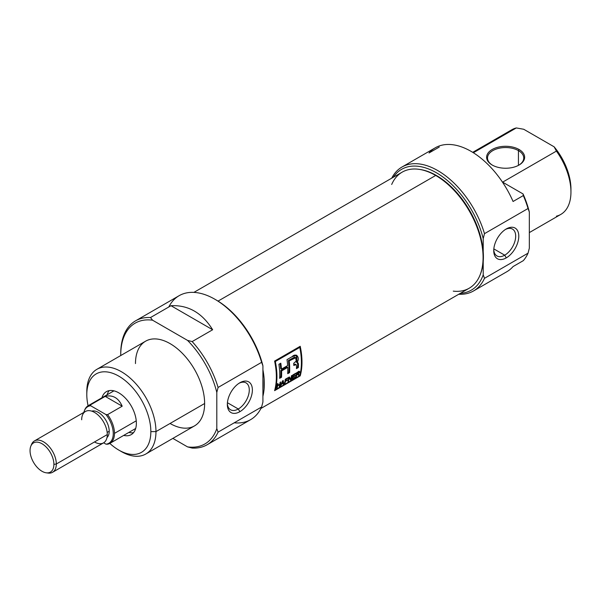 <?xml version="1.0" encoding="UTF-8"?>
<svg xmlns="http://www.w3.org/2000/svg" width="601" height="601" viewBox="0 0 601 601"><rect width="100%" height="100%" fill="white"/><g stroke="black" fill="none" stroke-linecap="round" stroke-linejoin="round"><path stroke-width="0.9" d="M239.859 411.685A17.714 10.225 -60 0 1 227.336 404.458A17.714 10.225 -60 0 1 239.859 382.762L239.859 382.762A17.714 10.225 -60 0 1 252.382 389.996A17.714 10.225 -60 0 1 239.859 411.685A17.714 10.225 120 0 0 252.382 389.996A17.714 10.225 120 0 0 239.859 382.762A17.714 10.225 120 0 0 227.336 404.458A17.714 10.225 120 0 0 239.859 411.685L238.304 408.996A15.513 8.955 -60 0 1 227.358 403.511A15.513 8.955 120 0 0 230.551 409.762A15.513 8.955 120 0 0 238.304 408.996A15.513 8.955 120 0 0 248.438 395.323A15.513 8.955 120 0 0 246.064 382.89A15.513 8.955 120 0 0 239.055 383.258A15.513 8.955 120 0 1 249.272 390.432A15.513 8.955 120 0 1 238.304 408.996L227.418 402.715M207.105 444.77L250.655 419.626A71.549 41.311 -120 0 0 261.63 406.982L218.08 432.127L216.803 428.648L216.803 392.423L218.08 387.465L261.63 362.32L262.915 365.799L262.915 402.024L261.63 406.982L218.08 432.127A71.549 41.311 60 0 1 207.105 444.77A71.549 41.311 60 0 1 192.155 448.068L187.535 446.881A69.739 40.259 -120 0 0 216.803 428.648L216.803 392.423A69.739 40.259 -120 0 0 187.535 340.391L152.571 320.205A69.739 40.259 -120 0 0 120.741 355.071A69.739 40.259 -120 0 0 120.741 355.537A69.739 40.259 60 0 1 120.741 355.071L120.741 353.598A71.549 41.311 60 0 1 135.563 320.844A71.549 41.311 60 0 1 150.513 317.538L171.007 305.706C188.316 304.887 202.199 312.903 212.649 329.754L192.155 341.578A71.549 41.311 60 0 1 218.08 387.465L261.63 362.32A71.549 41.311 -120 0 0 214.88 299.245A71.549 41.311 -120 0 0 179.106 295.7L135.563 320.844M172.848 438.399L187.535 446.881A69.739 40.259 -120 0 0 216.803 428.648L218.08 432.127A71.549 41.311 60 0 1 192.155 448.068L187.535 446.881L172.848 438.399M145.833 453.995L194.506 425.899A48.906 28.239 -120 0 0 204.633 403.511A48.906 28.239 -120 0 0 183.29 354.29A48.906 28.239 -120 0 0 145.6 341.188L96.926 369.292A48.906 28.239 60 0 1 134.616 382.394A48.906 28.239 60 0 1 155.967 431.608A48.906 28.239 60 0 1 145.833 453.995A48.906 28.239 60 0 1 121.379 451.576L118.818 450.096A45.285 26.143 -120 0 0 150.843 431.608A45.285 26.143 -120 0 0 118.818 376.151A45.285 26.143 -120 0 0 86.799 394.639L86.799 391.679A48.906 28.239 60 0 1 96.926 369.292M192.155 341.578L187.535 340.391L152.571 320.205L150.513 317.538L171.007 305.706C188.316 304.887 202.199 312.903 212.649 329.754L171.007 305.706L212.649 329.754L192.155 341.578A71.549 41.311 60 0 1 218.08 387.465L216.803 392.423A69.739 40.259 -120 0 0 187.535 340.391L192.155 341.578M86.799 394.639A45.285 26.143 -120 0 0 88.092 405.765A45.285 26.143 -120 0 1 86.799 394.639A45.285 26.143 60 0 1 118.818 376.151A45.285 26.143 60 0 1 150.843 431.608L155.967 431.608A48.906 28.239 -120 0 0 121.379 371.711A48.906 28.239 -120 0 0 86.799 391.679L86.799 394.639M150.843 431.608A45.285 26.143 -120 0 1 109.825 443.41A45.285 26.143 -120 0 0 118.818 450.096M136.367 423.254A24.814 14.326 -120 0 0 125.534 398.283A24.814 14.326 -120 0 0 106.415 391.634A24.814 14.326 -120 0 0 101.967 397.757A24.814 14.326 60 0 1 121.282 394.481A24.814 14.326 60 0 1 136.367 423.254A24.814 14.326 60 0 1 123.701 435.402A24.814 14.326 -120 0 0 131.228 434.613A24.814 14.326 -120 0 0 136.367 423.254M128.824 432.442A24.814 14.326 -120 0 0 133.52 432.675A24.814 14.326 -120 0 1 128.824 432.442M214.88 299.245L216.165 299.982A69.739 40.259 60 0 1 262.915 365.799L262.915 402.024L261.63 406.982A71.549 41.311 -120 0 1 234.225 422.811M109.239 390.612A24.814 14.326 -120 0 0 107.091 394.797A24.814 14.326 -120 0 1 109.239 390.612M519.076 149.499A19.022 10.983 180 0 1 519.076 165.027A19.022 10.983 180 0 1 492.181 165.027L492.181 165.027A19.022 10.983 180 0 1 492.181 149.499A19.022 10.983 180 0 1 519.076 149.499A19.022 10.983 0 0 0 492.181 149.499A19.022 10.983 0 0 0 492.181 165.027A19.022 10.983 0 0 0 519.076 165.027A19.022 10.983 0 0 0 519.076 149.499L518.438 150.611A18.113 10.457 180 0 1 518.746 165.215A18.113 10.457 0 0 0 523.741 158.003A18.113 10.457 0 0 0 518.438 150.611A18.113 10.457 0 0 0 498.695 148.342A18.113 10.457 0 0 0 487.516 158.003A18.113 10.457 0 0 0 492.504 165.215A18.113 10.457 0 0 1 492.978 150.52A18.113 10.457 0 0 1 518.438 150.611L518.438 165.38M401.971 167.033A71.549 41.311 60 0 1 484.496 233.654A71.549 41.311 60 0 0 438.64 171.097A71.549 41.311 60 0 0 391.709 178.181A71.549 41.311 60 0 1 401.971 167.033L435.274 147.801A71.549 41.311 60 0 1 513.066 201.485L523.313 195.573L513.066 201.485A71.549 41.311 -120 0 0 429.024 152.97L439.271 147.057M513.066 266.566L523.313 260.646A71.549 41.311 -120 0 0 528.046 253.171L529.323 248.213L529.323 211.988L528.046 208.509A71.549 41.311 -120 0 0 523.313 195.573L523.043 193.935L502.624 182.148L523.043 193.935A69.739 40.259 60 0 1 529.323 211.988A69.739 40.259 -120 0 0 523.043 193.935L523.313 195.573A71.549 41.311 -120 0 1 528.046 208.509L484.496 233.654L528.046 208.509L529.323 211.988L529.323 248.213L528.046 253.171L484.496 278.316A71.549 41.311 60 0 1 473.52 290.959A71.549 41.311 60 0 1 458.728 294.265A71.549 41.311 -120 0 0 484.496 278.316L528.046 253.171A71.549 41.311 -120 0 1 523.313 260.646L513.066 266.566A71.549 41.311 60 0 1 506.823 271.727L473.52 290.959M502.624 182.148L556.413 151.091L502.624 182.148M472.702 152.338L511.917 129.696A48.906 28.239 -120 0 1 516.319 127.938L473.363 152.744L516.319 127.938L523.719 129.26L554.137 146.817L556.413 151.091A48.906 28.239 -120 0 1 570.95 192.019A48.906 28.239 60 0 1 556.413 216.165M460.336 293.341A69.739 40.259 -120 0 0 483.212 274.837L483.212 261.683L483.212 274.837A69.739 40.259 60 0 1 460.336 293.341M484.496 278.316L483.212 274.837L484.496 278.316M529.323 232.595L560.823 214.407A48.906 28.239 -120 0 0 570.95 192.019A48.906 28.239 -120 0 0 556.413 151.091L554.137 146.817A45.285 26.143 60 0 1 570.95 189.06L570.95 192.019L570.95 189.06A45.285 26.143 -120 0 0 554.137 146.817L523.719 129.26L516.319 127.938A48.906 28.239 -120 0 0 508.191 132.633M483.212 238.612A69.739 40.259 -120 0 0 440.939 175.605A69.739 40.259 -120 0 0 393.317 177.257A69.739 40.259 60 0 1 440.939 175.605A69.739 40.259 60 0 1 483.212 238.612L484.496 233.654L483.212 238.612L483.212 251.766L483.212 238.612M506.267 257.874A17.714 10.225 -60 0 1 493.744 250.647A17.714 10.225 -60 0 1 506.267 228.951L506.267 228.951A17.714 10.225 120 0 0 493.744 250.647A17.714 10.225 120 0 0 506.267 257.874A17.714 10.225 120 0 0 518.791 236.185A17.714 10.225 120 0 0 506.267 228.951L506.267 228.951A17.714 10.225 -60 0 1 518.791 236.185A17.714 10.225 -60 0 1 506.267 257.874L504.72 255.185A15.513 8.955 120 0 0 514.854 241.512A15.513 8.955 120 0 0 512.473 229.079A15.513 8.955 120 0 0 505.464 229.447A15.513 8.955 120 0 1 515.681 236.621A15.513 8.955 120 0 1 504.72 255.185L493.834 248.904M493.774 249.7A15.513 8.955 120 0 0 496.959 255.951A15.513 8.955 120 0 0 504.72 255.185A15.513 8.955 -60 0 1 493.774 249.7M262.915 388.87A66.395 38.329 -120 0 0 262.915 378.953A66.395 38.329 60 0 1 262.915 388.87M262.915 369.78A67.019 38.697 60 0 1 262.915 396.269A67.019 38.697 -120 0 0 262.915 369.78M260.917 408.47L469.208 288.217A67.019 38.697 -120 0 0 479.966 275.266A67.019 38.697 -120 0 0 435.695 175.454A67.019 38.697 -120 0 0 418.784 169.294A67.019 38.697 -120 0 0 402.189 172.134L193.898 292.386M300.215 375.873A67.019 38.697 -120 0 0 300.215 346.289L274.597 361.081A67.019 38.697 60 0 1 274.597 390.658L300.215 375.873L274.597 390.658A67.019 38.697 -120 0 0 274.597 361.081L275.333 361.501A67.019 38.697 60 0 1 275.333 389.756L299.794 375.633L300.215 375.873L299.794 375.633A67.019 38.697 -120 0 0 299.794 347.378L275.333 361.501A67.019 38.697 60 0 1 275.333 389.756L299.794 375.633A67.019 38.697 -120 0 0 299.794 347.378L275.333 361.501L274.597 361.081L300.215 346.289A67.019 38.697 60 0 1 300.215 375.873M418.784 169.294L419.716 169.422A66.395 38.329 60 0 1 436.461 175.522A66.395 38.329 60 0 1 480.319 274.394L479.966 275.266M299.591 346.649A65.93 38.066 60 0 1 299.726 347.34A65.93 38.066 -120 0 0 299.591 346.649M274.905 389.508L275.333 389.756L274.905 389.508M292.672 378.472L295.166 377.03A67.019 38.697 60 0 1 295.046 377.526L292.011 379.284A67.019 38.697 -120 0 0 292.837 374.934L295.82 373.213A67.019 38.697 60 0 1 295.745 373.732L293.303 375.144A67.019 38.697 60 0 1 293.078 376.511L295.354 375.197A67.019 38.697 60 0 1 295.256 375.708L292.98 377.022A67.019 38.697 60 0 1 292.672 378.472L295.166 377.03A67.019 38.697 60 0 1 295.046 377.526L292.011 379.284A67.019 38.697 -120 0 0 292.837 374.934L295.82 373.213A67.019 38.697 60 0 1 295.745 373.732L293.303 375.144A67.019 38.697 60 0 1 293.078 376.511L295.354 375.197A67.019 38.697 60 0 1 295.256 375.708L292.98 377.022A67.019 38.697 60 0 1 292.672 378.472L292.251 378.232L292.672 378.472M285.543 380.861L287.436 379.764A67.019 38.697 60 0 1 287.346 380.275L285.445 381.372A67.019 38.697 60 0 1 285.024 383.318L284.483 383.633A67.019 38.697 -120 0 0 285.302 379.284L288.014 377.721A67.019 38.697 60 0 1 287.939 378.239L285.768 379.494A67.019 38.697 60 0 1 285.543 380.861L287.436 379.764A67.019 38.697 60 0 1 287.346 380.275L285.445 381.372A67.019 38.697 60 0 1 285.024 383.318L284.483 383.633A67.019 38.697 -120 0 0 285.302 379.284L288.014 377.721A67.019 38.697 60 0 1 287.939 378.239L285.768 379.494A67.019 38.697 60 0 1 285.543 380.861L285.099 380.606L285.543 380.861M279.713 384.632L277.594 385.85A67.019 38.697 60 0 1 277.166 387.855L276.618 388.171A67.019 38.697 -120 0 0 277.444 383.821L277.985 383.513A67.019 38.697 60 0 1 277.692 385.346L279.803 384.122A67.019 38.697 -120 0 0 280.104 382.289L280.644 381.981A67.019 38.697 60 0 1 279.818 386.323L279.277 386.631A67.019 38.697 -120 0 0 279.713 384.632L277.594 385.85A67.019 38.697 60 0 1 277.166 387.855L276.618 388.171A67.019 38.697 -120 0 0 277.444 383.821L277.985 383.513A67.019 38.697 60 0 1 277.692 385.346L279.803 384.122A67.019 38.697 -120 0 0 280.104 382.289L280.644 381.981A67.019 38.697 60 0 1 279.818 386.323L279.277 386.631A67.019 38.697 -120 0 0 279.713 384.632L279.315 384.407L279.713 384.632M289.622 372.582A67.019 38.697 -120 0 0 289.209 360.908L295.752 357.693L296.203 361.058L293.716 363.305A67.019 38.697 60 0 1 293.799 365.476L296.068 364.582L296.533 366.084A67.019 38.697 60 0 1 296.443 368.638L298.344 367.542A67.019 38.697 -120 0 0 298.434 364.972C298.562 363.365 298.081 362.553 296.992 362.531L296.849 355.334L292.109 356.671L286.993 359.631A67.019 38.697 60 0 1 287.646 365.558L281.456 369.127A67.019 38.697 -120 0 0 280.802 363.199L278.902 364.296A67.019 38.697 60 0 1 279.638 378.345L281.531 377.248A67.019 38.697 -120 0 0 281.561 370.952L287.751 367.376A67.019 38.697 60 0 1 287.721 373.679L289.622 372.582L287.721 373.679A67.019 38.697 -120 0 0 287.751 367.376L281.561 370.952A67.019 38.697 60 0 1 281.531 377.248L279.638 378.345A67.019 38.697 -120 0 0 278.902 364.296L280.802 363.199A67.019 38.697 60 0 1 281.456 369.127L287.646 365.558A67.019 38.697 -120 0 0 286.993 359.631L292.109 356.671C296.038 352.456 300.605 357.55 296.992 362.531L298.013 362.869L298.434 364.972A67.019 38.697 60 0 1 298.344 367.542L296.443 368.638A67.019 38.697 -120 0 0 296.533 366.084L296.068 364.582L293.799 365.476A67.019 38.697 -120 0 0 293.716 363.305L296.203 361.058L295.647 357.648L289.209 360.908A67.019 38.697 60 0 1 289.622 372.582L288.848 372.132L287.766 372.763L288.848 372.132A65.93 38.066 -120 0 0 288.435 360.457L289.209 360.908L288.435 360.457A65.93 38.066 60 0 1 288.848 372.132L289.622 372.582M297.645 362.471L296.218 362.087L296.992 362.531M280.817 385.744L280.254 386.075L282.583 380.854L283.199 380.501L283.882 383.971L283.319 384.302L283.184 383.265L281.523 384.227L280.254 386.075L282.583 380.854L283.199 380.501L283.882 383.971L283.319 384.302L283.184 383.265L281.523 384.227L280.817 385.744M291.973 375.437A67.019 38.697 60 0 1 291.147 379.779L290.568 380.117L289.164 377.946A67.019 38.697 60 0 1 288.488 381.312L287.947 381.627A67.019 38.697 -120 0 0 288.773 377.285L289.351 376.955L290.816 379.163A67.019 38.697 -120 0 0 291.432 375.753L291.973 375.437A67.019 38.697 60 0 1 291.147 379.779L290.568 380.117L289.164 377.946A67.019 38.697 60 0 1 288.488 381.312L287.947 381.627A67.019 38.697 -120 0 0 288.773 377.285L289.351 376.955L290.816 379.163A67.019 38.697 -120 0 0 291.432 375.753L291.973 375.437M297.39 374.528L296.999 374.303L297.39 374.528L296.759 374.889A67.019 38.697 60 0 1 296.353 376.774L295.805 377.09A67.019 38.697 -120 0 0 296.631 372.748L298.434 371.703L299.696 372.087L298.336 373.95L299.388 375.024L298.757 375.385L297.39 374.528L296.759 374.889A67.019 38.697 60 0 1 296.353 376.774L295.805 377.09A67.019 38.697 -120 0 0 296.631 372.748L299.561 371.433L299.531 372.612L298.336 373.95L299.388 375.024L298.757 375.385L297.39 374.528L298.404 374.814M299.508 371.395L299.696 372.087L298.915 371.636L298.75 372.154M299.065 346.957L299.794 347.378L299.065 346.957M295.752 357.693L294.482 357.174L288.435 360.457L294.866 357.197M296.473 355.176L296.218 362.087M280.141 363.582A65.93 38.066 60 0 1 280.69 368.683L281.456 369.127L280.69 368.683A65.93 38.066 -120 0 0 280.141 363.582M280.765 376.804L279.675 377.428L280.765 376.804L281.531 377.248L280.765 376.804A65.93 38.066 -120 0 0 280.795 370.509A65.93 38.066 60 0 1 280.765 376.804M286.985 366.933L280.795 370.509L281.561 370.952L280.795 370.509L286.985 366.933L287.751 367.376L286.985 366.933M294.317 364.356L293.776 364.642L295.091 364.799L294.317 364.356L295.422 364.183L294.317 364.356M297.57 367.098L296.488 367.729L297.57 367.098L298.344 367.542L297.57 367.098A65.93 38.066 -120 0 0 297.66 364.529A65.93 38.066 60 0 1 297.57 367.098M277.159 385.602L277.594 385.85L277.159 385.602M276.753 387.615L277.166 387.855L276.753 387.615M277.249 385.091L277.692 385.346L277.249 385.091M279.405 386.082L279.818 386.323L279.405 386.082M282.801 383.047L283.184 383.265L282.801 383.047M283.229 383.596L283.882 383.971L283.229 383.596M282.538 380.974L281.786 383.633L283.124 382.86L282.538 380.974M281.486 383.453L282.823 381.139L283.124 382.86L281.486 383.453M285.009 381.117L285.445 381.372L285.009 381.117M284.611 383.077L285.024 383.318L284.611 383.077M287.526 378.006L287.939 378.239L287.526 378.006M285.355 379.254L285.768 379.494L285.355 379.254M286.947 380.05L287.346 380.275L286.947 380.05M290.358 379.321L291.147 379.779L290.358 379.321A65.93 38.066 -120 0 0 290.448 378.946A65.93 38.066 60 0 1 290.358 379.321L290.358 379.321M290.028 378.705L290.816 379.163L289.013 377.143L290.028 378.705M288.082 381.079L288.488 381.312L288.082 381.079M288.713 377.691L289.164 377.946L288.713 377.691M295.331 373.499L295.745 373.732L295.331 373.499M292.89 374.904L293.303 375.144L292.89 374.904M292.634 376.256L293.078 376.511L292.634 376.256M294.866 375.482L295.256 375.708L294.866 375.482M292.544 376.767L292.98 377.022L292.544 376.767M296.323 374.633L296.759 374.889L296.323 374.633M295.94 376.542L296.353 376.774L295.94 376.542M298.592 374.566L298.149 373.822L299.388 375.024L298.592 374.566M299.155 372.402L298.389 372.207L297.097 372.951A67.019 38.697 60 0 1 296.856 374.378L299.155 372.402L298.389 372.207L299.08 372.049L298.75 373.161L296.856 374.378A67.019 38.697 -120 0 0 297.097 372.951L296.684 372.718L298.389 372.207L297.976 371.966L298.389 372.207M296.413 374.123L296.856 374.378L296.413 374.123M53.895 464.37A16.858 9.736 -120 0 1 41.972 471.259A16.858 9.736 -120 0 1 30.05 450.607A16.858 9.736 60 0 1 41.972 443.726A16.858 9.736 60 0 1 53.895 464.37A16.858 9.736 -120 0 0 44.136 445.206A16.858 9.736 -120 0 0 30.831 446.152A16.858 9.736 -120 0 0 30.05 450.607A16.858 9.736 -120 0 0 46.224 472.807A16.858 9.736 -120 0 0 53.895 464.37L56.314 464.002A18.113 10.457 60 0 1 52.565 472.288A18.113 10.457 60 0 1 48.08 473.062L46.224 472.807M30.831 446.152L31.545 444.417A18.113 10.457 60 0 1 34.452 440.916A18.113 10.457 60 0 1 48.411 445.769A18.113 10.457 60 0 1 56.314 464.002A18.113 10.457 -120 0 0 45.33 443.02A18.113 10.457 -120 0 0 31.222 445.341M109.217 431.24A15.393 8.887 -120 0 0 103.162 416.485A15.393 8.887 -120 0 0 91.743 411.144A15.393 8.887 -120 0 1 103.162 416.485A15.393 8.887 -120 0 1 109.217 431.24A15.393 8.887 60 0 1 106.993 437.566A15.393 8.887 -120 0 0 109.217 431.24L107.166 432.42M52.565 472.288L103.545 442.862A18.113 10.457 -120 0 0 107.294 434.568A18.113 10.457 -120 0 0 99.383 416.335A18.113 10.457 -120 0 0 85.425 411.482L34.452 440.916M84.38 410.753L84.741 409.89A21.734 12.546 60 0 1 88.227 405.683A21.734 12.546 60 0 1 90.601 404.819L105.198 396.382C112.815 394.639 118.48 397.907 122.191 406.193L107.594 414.622A21.734 12.546 60 0 1 114.468 433.381A21.734 12.546 60 0 1 109.96 443.335A21.734 12.546 60 0 1 107.594 444.207L105.994 444.169A21.11 12.185 -120 0 0 105.994 414.592L90.661 405.743A21.11 12.185 -120 0 0 84.38 410.753A21.11 12.185 -120 0 0 83.855 412.399A21.11 12.185 -120 0 1 90.661 405.743L90.601 404.819L105.198 396.382C112.815 394.639 118.48 397.907 122.191 406.193L105.198 396.382L122.191 406.193L107.594 414.622L105.994 414.592L90.661 405.743L90.601 404.819A21.734 12.546 60 0 0 84.568 410.333M114.468 433.381A21.734 12.546 60 0 1 107.594 444.207L105.994 444.169L103.635 442.809L105.994 444.169A21.11 12.185 -120 0 0 105.994 414.592L107.594 414.622A21.734 12.546 60 0 1 114.468 433.381L136.247 420.813M120.072 450.795A48.906 28.239 60 0 0 155.967 431.608L204.633 403.511A48.906 28.239 -120 0 0 170.053 343.614A48.906 28.239 -120 0 0 135.473 363.575M120.741 355.071L120.741 353.598A71.549 41.311 60 0 1 150.513 317.538L152.571 320.205A69.739 40.259 -120 0 0 120.741 355.071M215.526 299.621A69.739 40.259 60 0 1 262.915 365.799L261.63 362.32A71.549 41.311 -120 0 0 215.691 299.719A71.549 41.311 -120 0 0 168.776 306.998M204.633 403.511A48.906 28.239 60 0 1 170.053 423.472M480.139 274.822A66.395 38.329 -120 0 0 436.461 175.522L435.695 175.454A67.019 38.697 60 0 1 482.235 246.71A67.019 38.697 60 0 1 453.267 291.139M391.687 184.469A67.019 38.697 -120 0 1 435.695 175.454L218.05 301.109M419.25 169.362A66.395 38.329 60 0 1 436.461 175.522M297.66 364.529L298.434 364.972L297.66 364.529L297.24 362.403M296.188 364.627L295.587 364.356M292.559 358.083L293.333 358.527L292.559 358.083M298.915 371.208L299.696 372.087M47.118 472.882A18.113 10.457 60 0 0 56.314 464.002L107.294 434.568A18.113 10.457 -120 0 0 94.485 412.384A18.113 10.457 -120 0 0 81.676 419.776M94.485 441.96A18.113 10.457 -120 0 0 107.294 434.568M492.82 165.395L492.181 165.027M297.27 373.927L298.051 374.385M298.284 371.583L299.058 372.034M113.942 390.845L88.227 405.683M135.676 428.49L109.96 443.335"/></g></svg>
